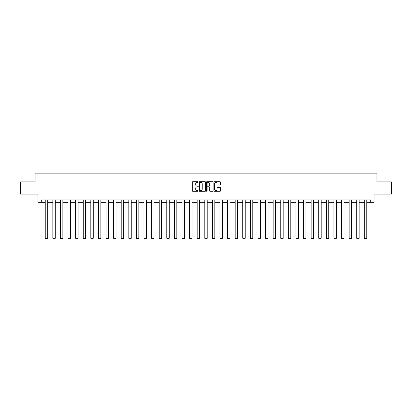 <?xml version="1.0" encoding="UTF-8"?>
<svg xmlns="http://www.w3.org/2000/svg" width="412" height="412" viewBox="0 0 412 412"><rect width="100%" height="100%" fill="white"/><g stroke="black" fill="none" stroke-linecap="round" stroke-linejoin="round"><path stroke-width="0.62" d="M198.208 182.068A0.335 0.335 0 0 0 197.873 181.733L192.795 181.733A0.479 0.479 0 0 0 192.316 182.212L192.316 190.818A0.479 0.479 0 0 0 192.795 191.297L197.873 191.297A0.335 0.335 0 0 0 198.208 190.962A0.335 0.335 0 0 0 197.873 190.627L197.214 190.627A1.53 1.53 0 0 1 195.685 189.098L195.685 188.382A1.53 1.53 0 0 1 197.214 186.852L197.873 186.852A0.335 0.335 0 0 0 198.208 186.518A0.335 0.335 0 0 0 197.873 186.183L197.214 186.183A1.53 1.53 0 0 1 195.685 184.653L195.685 183.932A1.53 1.53 0 0 1 197.214 182.403L197.873 182.403A0.335 0.335 0 0 0 198.208 182.068M219.972 185.106A0.479 0.479 0 0 0 220.446 184.627L220.446 182.212A0.479 0.479 0 0 0 219.972 181.733L214.328 181.733A0.479 0.479 0 0 0 213.854 182.212L213.854 190.818A0.479 0.479 0 0 0 214.328 191.297L219.972 191.297A0.479 0.479 0 0 0 220.446 190.818L220.446 187.903A0.479 0.479 0 0 0 219.972 187.424L217.557 187.424A0.479 0.479 0 0 0 217.078 187.903L217.078 189.35A1.277 1.277 0 0 1 215.8 190.627A1.277 1.277 0 0 1 214.523 189.35L214.523 183.685A1.277 1.277 0 0 1 215.8 182.403A1.277 1.277 0 0 1 217.078 183.685L217.078 184.627A0.479 0.479 0 0 0 217.557 185.106L219.972 185.106M41.298 202.344L41.298 199.908L370.702 199.908L370.702 202.344L374.111 202.344L374.111 194.062L391.4 194.062L391.4 181.888L376.887 181.888L376.887 173.122L35.113 173.122L35.113 181.888L20.6 181.888L20.6 194.062L37.889 194.062L37.889 202.344L45.243 202.344M205.583 182.212A0.479 0.479 0 0 0 205.104 181.733L199.465 181.733A0.479 0.479 0 0 0 198.986 182.212L198.986 190.818A0.479 0.479 0 0 0 199.465 191.297L205.104 191.297A0.479 0.479 0 0 0 205.583 190.818L205.583 182.212M206.896 181.733L212.535 181.733A0.479 0.479 0 0 1 213.014 182.212L213.014 190.818A0.479 0.479 0 0 1 212.535 191.297L210.125 191.297A0.479 0.479 0 0 1 209.646 190.818L209.646 187.326A0.479 0.479 0 0 0 209.167 186.852L207.566 186.852A0.479 0.479 0 0 0 207.087 187.326L207.087 190.962A0.335 0.335 0 0 1 206.752 191.297A0.335 0.335 0 0 1 206.417 190.962L206.417 182.212A0.479 0.479 0 0 1 206.896 181.733M47.679 202.344L52.839 202.344M55.275 202.344L60.435 202.344M62.871 202.344L68.031 202.344M70.467 202.344L75.633 202.344M78.064 202.344L83.229 202.344M85.665 202.344L90.825 202.344M93.261 202.344L98.422 202.344M100.858 202.344L106.018 202.344M108.454 202.344L113.614 202.344M116.05 202.344L121.216 202.344M123.646 202.344L128.812 202.344M131.248 202.344L136.408 202.344M138.844 202.344L144.004 202.344M146.44 202.344L151.601 202.344M154.037 202.344L159.202 202.344M161.633 202.344L166.798 202.344M169.234 202.344L174.394 202.344M176.83 202.344L181.991 202.344M184.427 202.344L189.587 202.344M192.023 202.344L197.183 202.344M199.619 202.344L204.785 202.344M207.215 202.344L212.381 202.344M214.817 202.344L219.977 202.344M222.413 202.344L227.573 202.344M230.009 202.344L235.17 202.344M237.606 202.344L242.766 202.344M245.202 202.344L250.367 202.344M252.798 202.344L257.964 202.344M260.399 202.344L265.56 202.344M267.996 202.344L273.156 202.344M275.592 202.344L280.752 202.344M283.188 202.344L288.354 202.344M290.784 202.344L295.95 202.344M298.386 202.344L303.546 202.344M305.982 202.344L311.142 202.344M313.578 202.344L318.739 202.344M321.175 202.344L326.335 202.344M328.771 202.344L333.936 202.344M336.367 202.344L341.533 202.344M343.969 202.344L349.129 202.344M351.565 202.344L356.725 202.344M359.161 202.344L364.321 202.344M366.757 202.344L370.702 202.344M199.99 182.403A0.335 0.335 0 0 0 199.655 182.737L199.655 190.293A0.335 0.335 0 0 0 199.99 190.627L200.68 190.627A1.53 1.53 0 0 0 202.21 189.098L202.21 183.932A1.53 1.53 0 0 0 200.68 182.403L199.99 182.403M209.646 183.706A1.277 1.277 0 0 0 208.364 182.428A1.277 1.277 0 0 0 207.087 183.706L207.087 185.704A0.479 0.479 0 0 0 207.566 186.183L209.167 186.183A0.479 0.479 0 0 0 209.646 185.704L209.646 183.706M47.679 199.908L47.679 238.244L45.243 238.244L45.243 199.908M47.679 238.244L47.313 238.878L45.608 238.878L45.243 238.244M55.275 199.908L55.275 238.244L52.839 238.244L52.839 199.908M55.275 238.244L54.909 238.878L53.205 238.878L52.839 238.244M62.871 199.908L62.871 238.244L60.435 238.244L60.435 199.908M62.871 238.244L62.506 238.878L60.801 238.878L60.435 238.244M70.467 199.908L70.467 238.244L68.031 238.244L68.031 199.908M70.467 238.244L70.102 238.878L68.397 238.878L68.031 238.244M78.064 199.908L78.064 238.244L75.633 238.244L75.633 199.908M78.064 238.244L77.698 238.878L75.999 238.878L75.633 238.244M85.665 199.908L85.665 238.244L83.229 238.244L83.229 199.908M85.665 238.244L85.299 238.878L83.595 238.878L83.229 238.244M93.261 199.908L93.261 238.244L90.825 238.244L90.825 199.908M93.261 238.244L92.896 238.878L91.191 238.878L90.825 238.244M100.858 199.908L100.858 238.244L98.422 238.244L98.422 199.908M100.858 238.244L100.492 238.878L98.787 238.878L98.422 238.244M108.454 199.908L108.454 238.244L106.018 238.244L106.018 199.908M108.454 238.244L108.088 238.878L106.384 238.878L106.018 238.244M116.05 199.908L116.05 238.244L113.614 238.244L113.614 199.908M116.05 238.244L115.684 238.878L113.98 238.878L113.614 238.244M123.646 199.908L123.646 238.244L121.216 238.244L121.216 199.908M123.646 238.244L123.286 238.878L121.581 238.878L121.216 238.244M131.248 199.908L131.248 238.244L128.812 238.244L128.812 199.908M131.248 238.244L130.882 238.878L129.177 238.878L128.812 238.244M138.844 199.908L138.844 238.244L136.408 238.244L136.408 199.908M138.844 238.244L138.478 238.878L136.774 238.878L136.408 238.244M146.44 199.908L146.44 238.244L144.004 238.244L144.004 199.908M146.44 238.244L146.075 238.878L144.37 238.878L144.004 238.244M154.037 199.908L154.037 238.244L151.601 238.244L151.601 199.908M154.037 238.244L153.671 238.878L151.966 238.878L151.601 238.244M161.633 199.908L161.633 238.244L159.202 238.244L159.202 199.908M161.633 238.244L161.267 238.878L159.562 238.878L159.202 238.244M169.234 199.908L169.234 238.244L166.798 238.244L166.798 199.908M169.234 238.244L168.868 238.878L167.164 238.878L166.798 238.244M176.83 199.908L176.83 238.244L174.394 238.244L174.394 199.908M176.83 238.244L176.465 238.878L174.76 238.878L174.394 238.244M184.427 199.908L184.427 238.244L181.991 238.244L181.991 199.908M184.427 238.244L184.061 238.878L182.356 238.878L181.991 238.244M192.023 199.908L192.023 238.244L189.587 238.244L189.587 199.908M192.023 238.244L191.657 238.878L189.953 238.878L189.587 238.244M199.619 199.908L199.619 238.244L197.183 238.244L197.183 199.908M199.619 238.244L199.254 238.878L197.549 238.878L197.183 238.244M207.215 199.908L207.215 238.244L204.785 238.244L204.785 199.908M207.215 238.244L206.85 238.878L205.15 238.878L204.785 238.244M214.817 199.908L214.817 238.244L212.381 238.244L212.381 199.908M214.817 238.244L214.451 238.878L212.747 238.878L212.381 238.244M222.413 199.908L222.413 238.244L219.977 238.244L219.977 199.908M222.413 238.244L222.047 238.878L220.343 238.878L219.977 238.244M230.009 199.908L230.009 238.244L227.573 238.244L227.573 199.908M230.009 238.244L229.644 238.878L227.939 238.878L227.573 238.244M237.606 199.908L237.606 238.244L235.17 238.244L235.17 199.908M237.606 238.244L237.24 238.878L235.535 238.878L235.17 238.244M245.202 199.908L245.202 238.244L242.766 238.244L242.766 199.908M245.202 238.244L244.836 238.878L243.132 238.878L242.766 238.244M252.798 199.908L252.798 238.244L250.367 238.244L250.367 199.908M252.798 238.244L252.438 238.878L250.733 238.878L250.367 238.244M260.399 199.908L260.399 238.244L257.964 238.244L257.964 199.908M260.399 238.244L260.034 238.878L258.329 238.878L257.964 238.244M267.996 199.908L267.996 238.244L265.56 238.244L265.56 199.908M267.996 238.244L267.63 238.878L265.925 238.878L265.56 238.244M275.592 199.908L275.592 238.244L273.156 238.244L273.156 199.908M275.592 238.244L275.226 238.878L273.522 238.878L273.156 238.244M283.188 199.908L283.188 238.244L280.752 238.244L280.752 199.908M283.188 238.244L282.823 238.878L281.118 238.878L280.752 238.244M290.784 199.908L290.784 238.244L288.354 238.244L288.354 199.908M290.784 238.244L290.419 238.878L288.714 238.878L288.354 238.244M298.386 199.908L298.386 238.244L295.95 238.244L295.95 199.908M298.386 238.244L298.02 238.878L296.316 238.878L295.95 238.244M305.982 199.908L305.982 238.244L303.546 238.244L303.546 199.908M305.982 238.244L305.616 238.878L303.912 238.878L303.546 238.244M313.578 199.908L313.578 238.244L311.142 238.244L311.142 199.908M313.578 238.244L313.213 238.878L311.508 238.878L311.142 238.244M321.175 199.908L321.175 238.244L318.739 238.244L318.739 199.908M321.175 238.244L320.809 238.878L319.104 238.878L318.739 238.244M328.771 199.908L328.771 238.244L326.335 238.244L326.335 199.908M328.771 238.244L328.405 238.878L326.701 238.878L326.335 238.244M336.367 199.908L336.367 238.244L333.936 238.244L333.936 199.908M336.367 238.244L336.001 238.878L334.302 238.878L333.936 238.244M343.969 199.908L343.969 238.244L341.533 238.244L341.533 199.908M343.969 238.244L343.603 238.878L341.898 238.878L341.533 238.244M351.565 199.908L351.565 238.244L349.129 238.244L349.129 199.908M351.565 238.244L351.199 238.878L349.494 238.878L349.129 238.244M359.161 199.908L359.161 238.244L356.725 238.244L356.725 199.908M359.161 238.244L358.795 238.878L357.091 238.878L356.725 238.244M366.757 199.908L366.757 238.244L364.321 238.244L364.321 199.908M366.757 238.244L366.392 238.878L364.687 238.878L364.321 238.244"/></g></svg>
